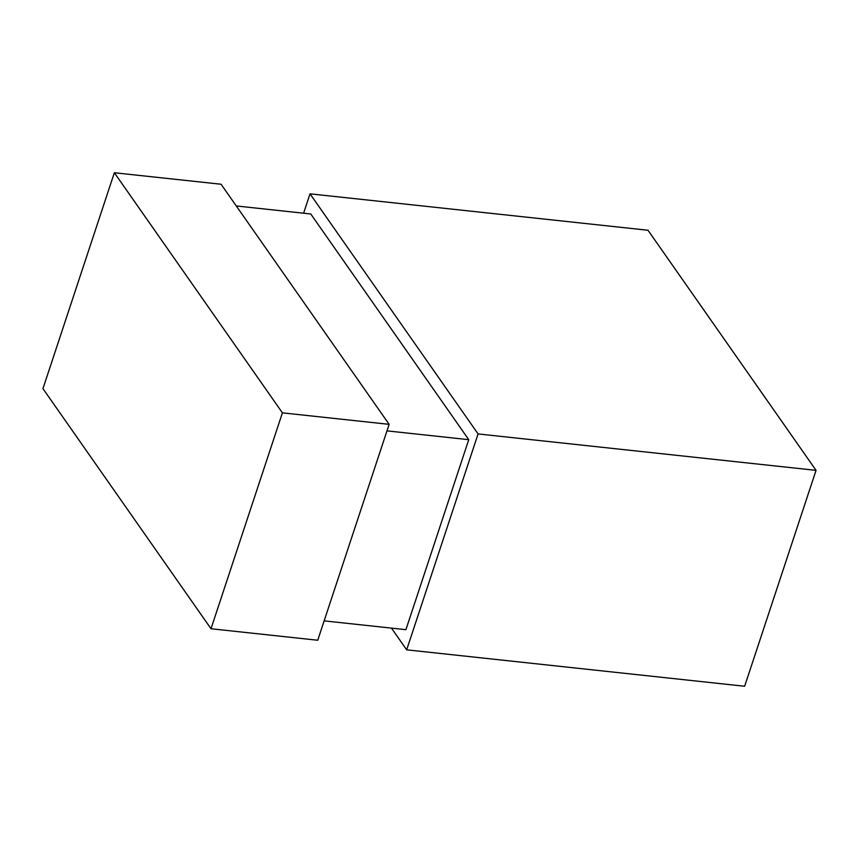 <?xml version="1.0" encoding="UTF-8"?>
<svg xmlns="http://www.w3.org/2000/svg" width="859" height="859" viewBox="0 0 859 859"><rect width="100%" height="100%" fill="white"/><g stroke="black" fill="none" stroke-linecap="round" stroke-linejoin="round"><path stroke-width="1.29" d="M647.997 230.255L816.05 470.356L744.646 686.255L406.672 649.834L478.076 433.935L310.024 193.833L303.614 213.215L310.024 193.833L478.076 433.935L816.05 470.356L647.997 230.255L310.024 193.833L647.997 230.255M211.003 628.745L317.733 640.245L389.138 424.346L282.407 412.846L211.003 628.745L42.95 388.644L114.354 172.745L221.085 184.245L114.354 172.745L282.407 412.846L389.138 424.346L221.085 184.245L389.138 424.346L317.733 640.245L211.003 628.745L282.407 412.846L114.354 172.745L42.95 388.644L211.003 628.745M324.144 620.864L405.91 629.679L468.746 439.679L386.979 430.874L468.746 439.679L310.775 213.988L236.279 205.956L310.775 213.988L468.746 439.679L405.91 629.679L324.144 620.864M391.479 628.122L406.672 649.834L391.479 628.122M816.05 470.356L478.076 433.935L406.672 649.834L744.646 686.255L816.05 470.356"/></g></svg>
